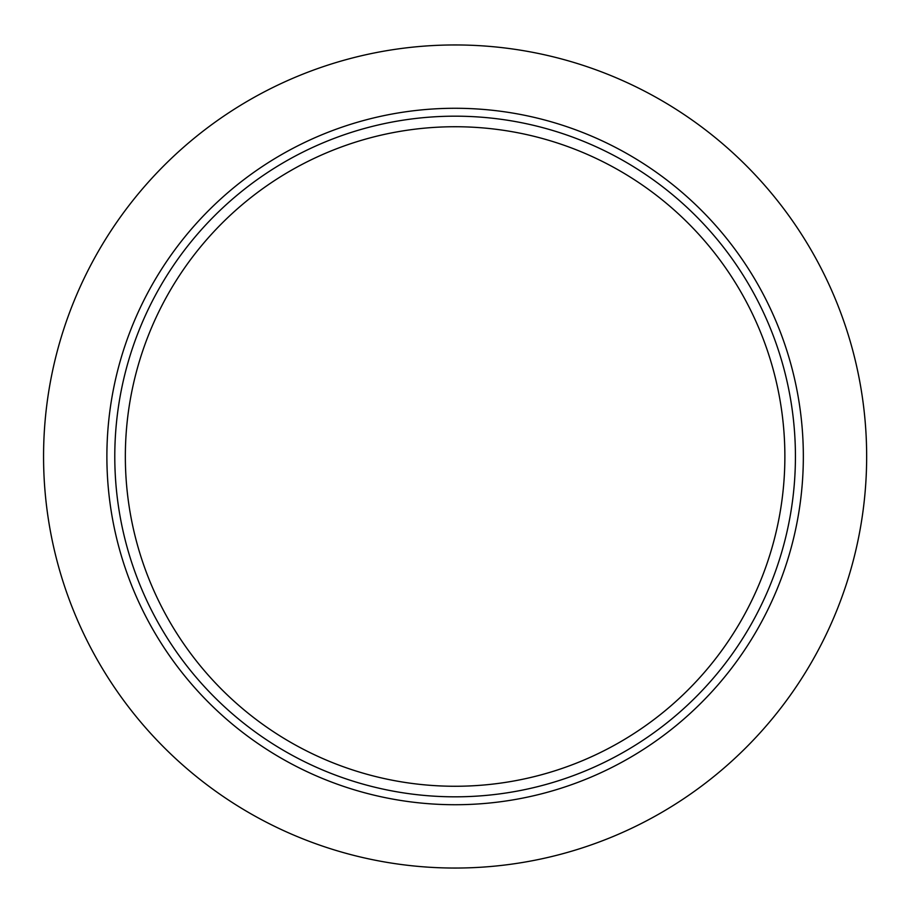 <?xml version="1.0" encoding="UTF-8"?>
<svg xmlns="http://www.w3.org/2000/svg" width="913" height="913" viewBox="0 0 913 913"><rect width="100%" height="100%" fill="white"/><g stroke="black" fill="none" stroke-linecap="round" stroke-linejoin="round"><path stroke-width="1.37" d="M866.654 456.5A411.546 411.546 0 0 1 249.34 812.912A411.546 411.546 0 0 1 249.34 100.088A411.546 411.546 0 0 1 866.654 456.5M795.428 456.5A340.321 340.321 0 0 1 284.947 751.228A340.321 340.321 0 0 1 284.947 161.772A340.321 340.321 0 0 1 795.428 456.5M784.872 456.5A329.764 329.764 0 0 1 290.231 742.086A329.764 329.764 0 0 1 290.231 170.914A329.764 329.764 0 0 1 784.872 456.5M803.337 456.5A348.23 348.23 0 0 1 280.999 758.075A348.23 348.23 0 0 1 280.999 154.925A348.23 348.23 0 0 1 803.337 456.5"/></g></svg>
